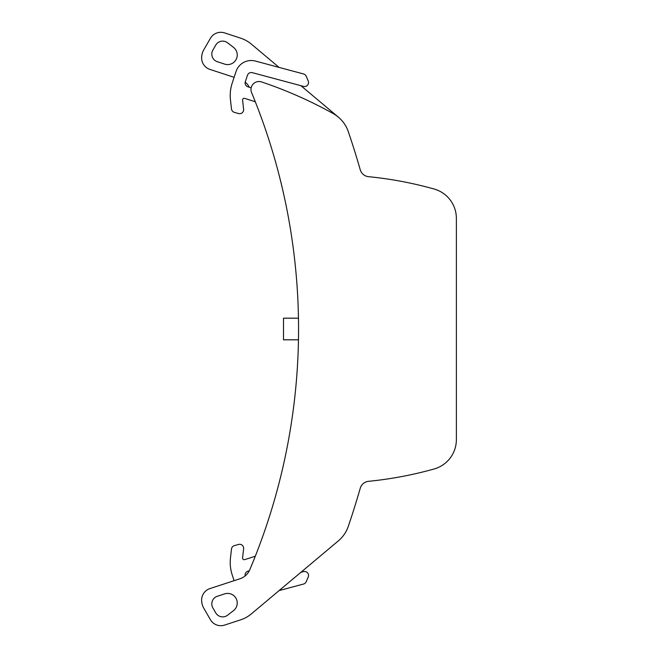 <?xml version="1.0" encoding="UTF-8"?>
<svg xmlns="http://www.w3.org/2000/svg" width="658" height="658" viewBox="0 0 658 658"><rect width="100%" height="100%" fill="white"/><g stroke="black" fill="none" stroke-linecap="round" stroke-linejoin="round"><path stroke-width="0.99" d="M283.508 318.184L298.469 318.184L283.508 318.184L283.508 339.816L298.469 339.816A618.413 618.413 17.6 0 1 255.312 556.191A404.53 404.53 29.5 0 1 244.636 559.621A1.604 1.604 29.5 0 1 242.572 557.91L243.616 548.756A4.006 4.006 29.5 0 0 238.509 544.454A400.533 400.533 29.5 0 1 234.388 545.638A4.006 4.006 29.5 0 0 231.484 549.043L230.473 557.943A40.056 40.056 -150.9 0 0 232.258 575.076L234.108 580.677M456.364 439.659A30.441 30.441 0 0 1 434.165 468.965A380.505 380.505 0 0 1 368.546 481.319A9.615 9.615 0 0 0 360.247 488.236A808.271 808.271 17.6 0 1 348.312 526.318A32.842 32.842 0 0 1 338.335 540.892L251.298 613.922A32.045 32.045 180 0 1 240.672 619.828L224.567 625.1A12.017 12.017 0 0 1 210.42 619.688L203.774 608.181A16.022 16.022 0 0 1 201.636 600.17L201.636 600.014A12.017 12.017 180 0 1 209.91 588.597L239.997 578.744A16.022 16.022 180 0 0 249.769 569.754A618.413 618.413 180 0 0 251.586 92.581A8.011 8.011 180 0 1 261.539 81.929A8.011 8.011 -162.4 0 0 258.684 81.518A8.011 8.011 -162.4 0 1 261.539 81.929A425.364 425.364 180 0 1 333.203 113.579A425.364 425.364 -162.4 0 0 261.539 81.929A425.364 425.364 -162.4 0 1 333.203 113.579A32.842 32.842 180 0 1 348.312 131.682A808.271 808.271 180 0 1 360.247 169.764A9.615 9.615 180 0 0 368.546 176.681A380.505 380.505 180 0 1 434.165 189.035A30.441 30.441 180 0 1 456.364 218.341L456.364 439.659L456.364 218.341A30.441 30.441 -162.4 0 0 434.165 189.035A380.505 380.505 -162.4 0 0 368.546 176.681A9.615 9.615 -162.4 0 1 360.247 169.764A808.271 808.271 -162.4 0 0 348.312 131.682A32.842 32.842 -162.4 0 0 333.203 113.579A32.842 32.842 17.6 0 1 338.335 117.108L300.879 85.68M279.099 67.404L251.298 44.078A32.045 32.045 17.6 0 0 240.672 38.172L224.567 32.9A12.017 12.017 -161.7 0 0 210.42 38.312L203.774 49.819A16.022 16.022 -162.4 0 0 201.636 57.83L201.636 57.986A12.017 12.017 17.6 0 0 209.91 69.403L234.108 77.323M217.313 61.712A8.011 8.011 18.3 0 1 212.871 50.098L215.734 45.131A8.011 8.011 17.6 0 1 227.561 42.786L233.5 47.36A9.615 9.615 -161.7 0 1 224.641 64.114L217.313 61.712M245.204 82.118A16.022 16.022 17.6 0 1 249.308 87.243M212.871 607.902L215.734 612.869A8.011 8.011 180 0 0 227.561 615.214L233.5 610.64A9.615 9.615 10.4 0 0 224.641 593.886L217.313 596.288A8.011 8.011 -169.6 0 0 212.871 607.902M255.312 101.809A404.53 404.53 -120 0 0 244.636 98.379A1.604 1.604 -120 0 0 242.572 100.09L243.616 109.244A4.006 4.006 -120 0 1 238.509 113.546A400.533 400.533 -120 0 0 234.388 112.362A4.006 4.006 -120 0 1 231.484 108.957L230.473 100.057A40.056 40.056 61.5 0 1 232.258 82.924L236.049 71.483A16.022 16.022 59.7 0 1 255.403 61.054L303.552 73.959A4.006 4.006 -120.3 0 1 306.184 76.221A789.041 789.041 -120.3 0 1 308.232 80.934A4.006 4.006 -120.3 0 1 303.511 86.387L252.294 72.66A4.006 4.006 59.7 0 0 247.457 75.267L245.311 81.732A4.006 4.006 -120 0 0 247.943 86.823A416.547 416.547 -120 0 1 251.159 87.818M300.879 572.32L303.511 571.613A4.006 4.006 30.3 0 1 308.232 577.066A789.041 789.041 30.3 0 1 306.184 581.779A4.006 4.006 30.3 0 1 303.552 584.041L279.099 590.596M245.204 575.882A4.006 4.006 29.5 0 1 247.943 571.177A416.547 416.547 29.5 0 0 249.308 570.757M251.586 565.419A618.413 618.413 180 0 0 255.312 556.191M360.247 488.236A808.271 808.271 0 0 1 348.312 526.318"/></g></svg>
